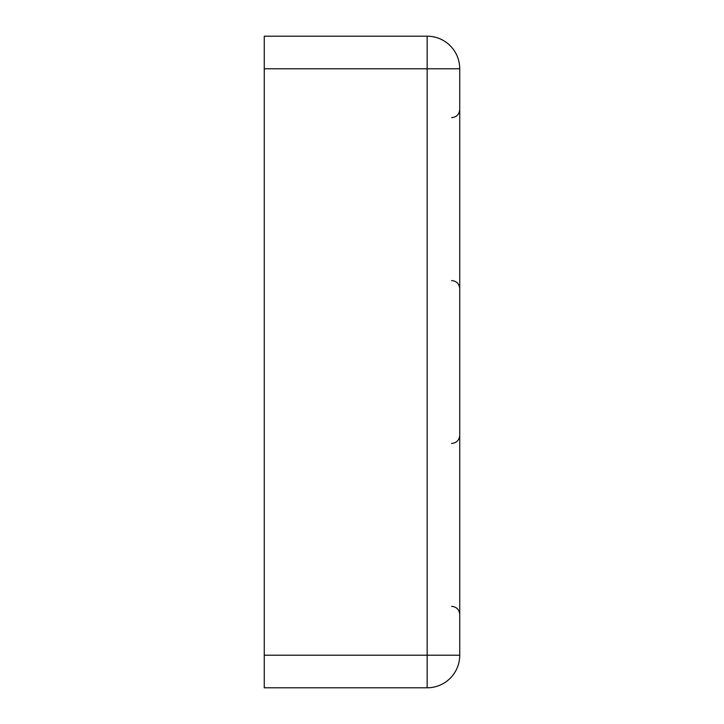 <?xml version="1.0" encoding="UTF-8"?>
<svg xmlns="http://www.w3.org/2000/svg" width="724" height="724" viewBox="0 0 724 724"><rect width="100%" height="100%" fill="white"/><g stroke="black" fill="none" stroke-linecap="round" stroke-linejoin="round"><path stroke-width="1.09" d="M264.26 68.78L264.26 36.2L427.16 36.2A32.58 32.58 0 0 1 459.74 68.78L459.74 655.22A32.58 32.58 0 0 1 427.16 687.8L264.26 687.8L264.26 655.22L427.16 655.22L427.16 68.78L264.26 68.78L264.26 655.22M427.16 68.78L427.16 36.2A32.58 32.58 0 0 1 459.74 68.78L427.16 68.78M427.16 687.8L427.16 655.22L459.74 655.22A32.58 32.58 0 0 1 427.16 687.8M451.595 280.55C456.545 281.03 459.26 283.745 459.74 288.695C459.26 283.745 456.545 281.03 451.595 280.55M451.595 606.35C456.545 606.83 459.26 609.545 459.74 614.495M451.595 443.45C456.545 442.97 459.26 440.255 459.74 435.305M451.595 117.65C456.545 117.17 459.26 114.455 459.74 109.505"/></g></svg>
